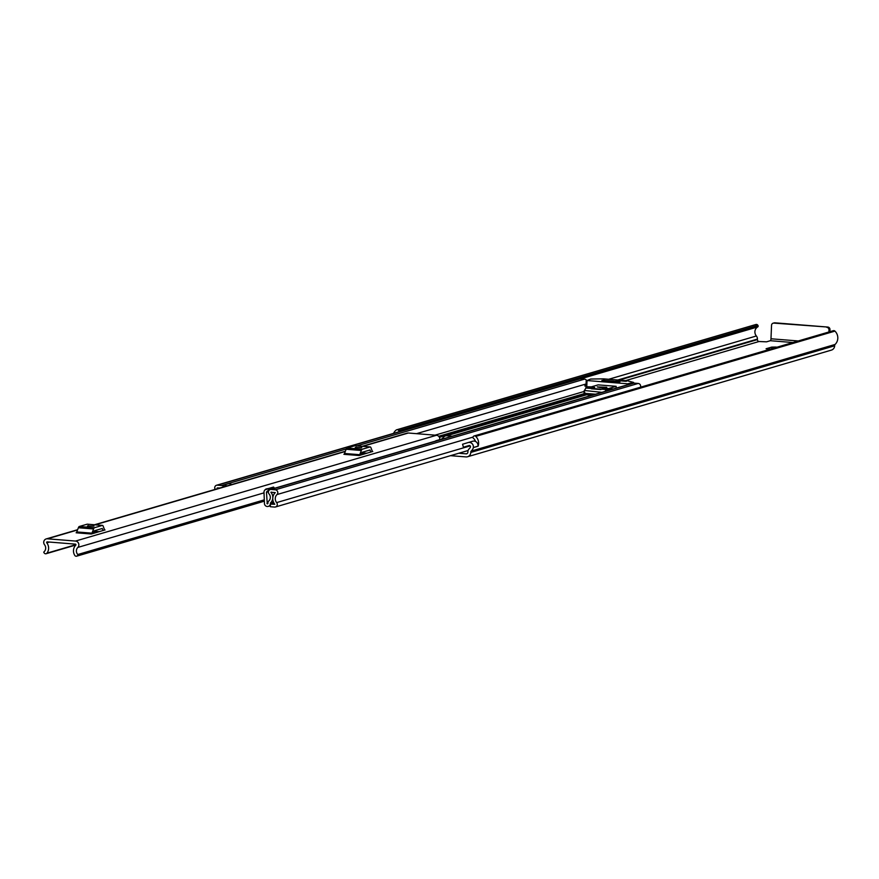 <?xml version="1.0" encoding="UTF-8"?>
<svg xmlns="http://www.w3.org/2000/svg" width="879" height="879" viewBox="0 0 879 879"><rect width="100%" height="100%" fill="white"/><g stroke="black" fill="none" stroke-linecap="round" stroke-linejoin="round"><path stroke-width="1.32" d="M468.166 442.566L472.704 441.225A4.285 4.043 -106.3 0 1 472.737 441.225A4.285 4.043 -106.3 0 1 477.945 446.18L473.462 447.532A9.054 8.526 73.7 0 1 471.188 451.103A1.187 1.121 -106.3 0 0 470.825 451.916L470.803 452.432A4.878 4.604 73.7 0 1 465.98 456.915L450.509 455.674M775.432 347.666L775.476 347.051L771.696 347.106L766.092 348.743L770.52 349.106M775.476 347.051L777.091 347.172M755.413 324.747A1.791 1.681 73.7 0 1 757.885 325.362L758.039 325.637A0.956 0.901 73.7 0 1 757.709 326.922L757.687 326.933A5.955 5.615 -106.3 0 0 756.369 335.987A4.285 4.043 73.7 0 1 757.423 339.085L757.401 339.602A1.791 1.681 -106.3 0 0 759.016 341.513L766.543 341.832L770.334 340.711L792.946 342.524M473.341 447.521A4.285 4.043 -106.3 0 0 468.133 442.566L462.552 444.258L463.442 447.224L469.001 445.543A1.187 1.121 73.7 0 1 470.331 447.279A5.955 5.615 73.7 0 1 469.199 448.773A4.285 4.043 -106.3 0 0 467.892 451.685L467.87 452.202A1.791 1.681 73.7 0 1 466.112 453.839L458.772 453.245M468.133 442.566A4.285 4.043 -106.3 0 0 468.111 442.576L472.737 441.225M475.462 441.434A5.955 5.615 -106.3 0 0 473.32 438.203L473.298 438.181A0.956 0.901 -106.3 0 1 473.089 436.852L473.254 436.599A1.791 1.681 -106.3 0 1 475.759 436.391A9.054 8.526 -106.3 0 1 478.143 446.158L473.462 447.532M467.551 456.75L831.424 350.106A4.878 4.604 -106.3 0 0 834.665 345.788L834.687 345.271A1.187 1.121 73.7 0 1 835.05 344.469A9.054 8.526 -106.3 0 0 834.951 331.119L475.759 436.391M832.809 330.954A1.791 1.681 73.7 0 1 834.951 331.119M757.885 325.362L398.692 430.633A1.791 1.681 -106.3 0 0 396.22 430.018A9.054 8.526 -106.3 0 0 393.572 433.369M398.692 430.633L758.039 325.637M798.297 340.964L770.982 338.778A1.791 0.56 -85.4 0 1 770.334 340.711M773.652 323.109A2.384 2.241 73.7 0 1 774.893 322.824L827.831 327.065A2.384 2.241 73.7 0 1 829.985 329.603L829.897 331.702M829.985 329.603L828.996 329.9L828.908 331.987M770.982 338.778L771.542 325.296A2.384 2.241 -106.3 0 1 773.905 323.109L827.831 327.065M828.996 329.9A2.384 2.241 -106.3 0 0 826.842 327.351M398.868 431.82A0.956 0.901 -106.3 0 0 398.846 430.908M469.287 445.499L463.442 447.224M49.455 542.057L46.785 542.837A0.593 0.56 -106.3 0 1 47.235 541.882L75.396 544.134A0.593 0.56 -106.3 0 1 75.77 545.156A8.153 7.68 73.7 0 0 74.77 555.407A1.791 1.681 -106.3 0 0 77.352 555.77L77.759 555.363A0.593 0.56 -106.3 0 0 77.77 554.528A5.065 4.769 73.7 0 1 77.824 547.419A3.692 3.483 -106.3 0 0 75.528 541.057L47.367 538.805A3.692 3.483 -106.3 0 0 44.554 544.76A5.065 4.769 73.7 0 1 44.016 551.825A0.593 0.56 -106.3 0 0 43.95 552.66L44.324 553.122A1.791 1.681 -106.3 0 0 46.928 553.177L75.935 544.672M439.72 439.874L439.775 439.61A3.692 3.483 -106.3 0 0 436.478 435.27L408.317 433.017A3.692 3.483 -106.3 0 0 407.131 433.138L362.258 446.29M104.81 529.982L91.339 534.003L76.132 532.795A2.857 0.901 94.6 0 0 76.759 531.949L78.374 527.752A4.285 1.351 -85.4 0 1 79.297 526.488L87.109 524.203A4.285 1.351 -85.4 0 1 87.274 524.181A4.285 1.351 -85.4 0 1 87.439 524.225M372.575 451.498L359.104 455.531L343.898 454.311A2.857 0.901 94.6 0 0 344.513 453.476L346.139 449.268A4.285 1.351 -85.4 0 1 347.062 448.015L354.874 445.73A4.285 1.351 -85.4 0 1 355.039 445.708A4.285 1.351 -85.4 0 1 355.193 445.752M439.775 439.61L435.753 440.797A3.692 3.483 -106.3 0 1 435.709 441.049M46.785 542.837A8.153 7.68 73.7 0 1 46.928 553.177M93.229 533.454L94.383 530.784L102.184 528.499L103.14 530.553M94.009 526.071L87.45 525.939L94.009 526.071M105.03 529.993A2.857 0.901 -85.4 0 1 104.92 530.004A2.857 0.901 -85.4 0 1 104.458 529.51L103.162 526.158A4.285 1.351 94.6 0 0 102.48 525.4A4.285 1.351 94.6 0 0 102.316 525.422L87.109 524.203M79.297 526.488L94.503 527.708L102.316 525.422M94.503 527.708A4.285 1.351 94.6 0 0 93.581 528.96L78.374 527.752M76.759 531.949L91.954 533.168L93.581 528.96M91.954 533.168A2.857 0.901 -85.4 0 1 91.339 534.003M360.983 454.981L362.137 452.3L369.949 450.015L370.905 452.07M361.774 447.587L355.215 447.466L361.774 447.587M372.784 451.52A2.857 0.901 -85.4 0 1 372.685 451.531A2.857 0.901 -85.4 0 1 372.224 451.026L370.927 447.675A4.285 1.351 94.6 0 0 370.246 446.928A4.285 1.351 94.6 0 0 370.081 446.939L354.874 445.73M347.062 448.015L362.269 449.235L370.081 446.939M362.269 449.235A4.285 1.351 94.6 0 0 361.335 450.487L346.139 449.268M344.513 453.476L359.72 454.696L361.335 450.487M359.72 454.696A2.857 0.901 -85.4 0 1 359.104 455.531M440.709 439.577L439.797 439.511M273.973 503.085L270.435 504.117L270.325 506.722L274.589 507.062A2.736 2.582 -106.3 0 0 276.643 502.601A5.834 5.494 73.7 0 1 276.984 494.558A2.736 2.582 -106.3 0 0 275.314 489.801L271.084 489.46A2.736 2.582 -106.3 0 0 269.073 493.976A4.944 4.659 73.7 0 1 268.787 500.975A2.736 2.582 -106.3 0 0 267.93 502.854L267.809 503.7M270.435 504.117L274.786 504.271A8.449 7.966 73.7 0 1 275.281 492.603L270.886 492.262A7.559 7.12 73.7 0 1 270.446 502.975L270.38 503.645A3.098 2.912 73.7 0 1 267.326 506.48L267.15 506.469A2.978 2.802 -106.3 0 1 264.458 503.546L263.997 492.306A3.219 3.033 -106.3 0 1 264.986 489.845L273.556 487.043L274.259 487.889L269.348 489.317L266.656 491.822A0.593 0.56 -106.3 0 0 266.48 492.284L267.26 503.865M441.192 439.434L444.203 436.643A3.692 3.483 73.7 0 1 446.719 435.764L452.213 436.204M270.205 489.548L633.067 383.2A2.736 2.582 73.7 0 1 633.957 383.112L638.187 383.453A2.736 2.582 73.7 0 1 640.494 387.21M223.76 486.878A2.736 2.582 -106.3 0 0 221.662 485.505L217.432 485.164A2.736 2.582 -106.3 0 0 216.542 485.252L579.415 378.904A2.736 2.582 73.7 0 1 580.294 378.816L584.524 379.146A2.736 2.582 73.7 0 1 586.48 380.288M586.073 384.024A4.944 4.659 -106.3 0 0 584.832 386.024L585.996 385.672M220.014 487.977L217.234 487.955A8.449 7.966 73.7 0 1 217.739 488.647M216.542 485.252A2.736 2.582 -106.3 0 0 215.201 489.383M226.892 485.922L224.167 484.922L229.067 483.483L231.803 484.483L226.925 485.955M224.167 484.922L223.387 485.637L224.31 486.724M273.556 487.043L268.644 488.482L269.348 489.317M268.644 488.482L265.843 489.043M273.512 488.581L274.259 487.889M591.358 388.793L600.928 389.562M613.487 382.662L613.542 381.431L614.388 381.178L604.807 380.409L603.961 380.662L603.917 381.893M613.542 381.431L603.961 380.662M600.456 387.562L606.741 387.309L597.226 386.914L600.456 387.562M590.732 379.036L603.433 378.849L627.276 380.761L633.594 382.431L627.573 383.793L587.029 380.541L590.732 379.036M626.474 381.222L625.727 381.014L626.463 381.277M614.366 381.585L619.959 381.827L614.377 381.299M603.455 380.146L604.214 380.2M615.893 380.277L616.64 380.552M606.565 389.551L611.927 388.727L609.466 388.287L616.168 386.32L598.149 384.87L591.446 386.837L587.677 386.782L585.908 388.046L606.565 389.551L606.499 390.99M616.168 386.32L616.091 388.177M601.939 380.376L602.675 380.651M603.466 379.926L604.225 379.915M625.387 380.97L616.651 380.266M615.882 380.497L625.749 381.288M601.928 380.596L603.961 380.761M604.477 380.508L602.686 380.365M591.776 395.297L583.997 394.484L584.26 391.309M585.612 394.803L584.15 390.946L585.908 388.046L586.227 380.387M584.293 390.463L601.829 392.353M606.18 389.672L605.005 391.43M609.345 388.628L604.28 388.221L601.599 389.012L609.345 388.628M589.633 387.057L588.644 387.98L592.028 388.243L594.709 387.463L589.633 387.057L589.6 388.057M603.983 381.387L613.388 382.145M604.236 389.221L604.28 388.221M759.016 341.513L625.551 380.629M467.199 453.52L466.112 453.839M757.687 326.933L580.601 378.838L757.709 326.922M756.369 335.987L608.675 379.278M757.423 339.085L617.794 380.003M757.401 339.602L619.168 380.113M835.05 344.469L471.188 451.103M834.687 345.271L470.825 451.916M834.665 345.788L470.803 452.432M774.893 322.824L773.905 323.109M771.696 347.106L771.564 348.798M436.478 435.27L75.528 541.057M408.317 433.017L362.873 446.334M345.282 451.487L95.108 524.807M77.517 529.971L47.367 538.805M93.723 532.169L96.767 532.421M361.478 453.696L364.521 453.938M264.019 492.855L77.824 547.419M264.304 499.854L77.77 554.528M77.352 555.77L264.348 500.964M264.337 500.689L77.759 555.363M99.25 531.685L94.064 531.279M101.689 528.642L102.425 528.697M88.372 525.62L88.35 526.224M367.015 453.212L361.829 452.795M369.455 450.158L370.18 450.224M356.138 447.136L356.116 447.752M584.722 394.704L439.401 437.302M586.282 394.858L446.719 435.764M470.155 445.895L276.643 502.601M472.957 437.116L276.984 494.558M266.48 492.284L268.403 491.713M267.908 503.227L266.941 503.513M638.187 383.453L275.314 489.801M633.957 383.112L271.084 489.46M580.294 378.816L217.432 485.164M584.524 379.146L356.918 445.862M346.249 448.982L221.662 485.505M586.073 383.98L416.514 433.666M584.128 391.463L435.05 435.16M584.03 393.693L438.676 436.303M584.008 394.286L439.071 436.764M271.435 492.097L270.886 492.262M273.479 502.085L270.446 502.975M273.501 502.14L270.402 503.052M273.743 502.656L270.38 503.645M268.502 491.284L266.656 491.822M633.528 382.464L633.506 383.112M586.732 387.562L587.029 380.541M586.282 380.431L585.963 388.024M629.067 384.376L629.089 383.771M627.573 383.793L627.54 384.826M595.49 394.21L585.667 393.429M611.927 388.727L611.894 389.408M774.124 322.901L773.135 323.197M833.325 330.691L474.133 435.962M755.918 324.494L396.737 429.765M770.575 349.084L766.213 348.732M264.359 501.173L76.671 556.176M75.88 545.002L46.104 553.726M345.381 451.235L94.503 524.763M77.616 529.707L46.18 538.926M96.646 532.454L93.701 532.213M87.274 524.181L102.48 525.4M364.411 453.971L361.467 453.74M355.039 445.708L370.246 446.928M585.678 394.814L445.521 435.885M468.1 450.52L275.479 506.974M270.358 505.777L268.326 506.381M633.594 382.431L633.561 383.112M584.15 390.858L583.997 394.484M612.081 388.661L612.059 389.364"/></g></svg>
